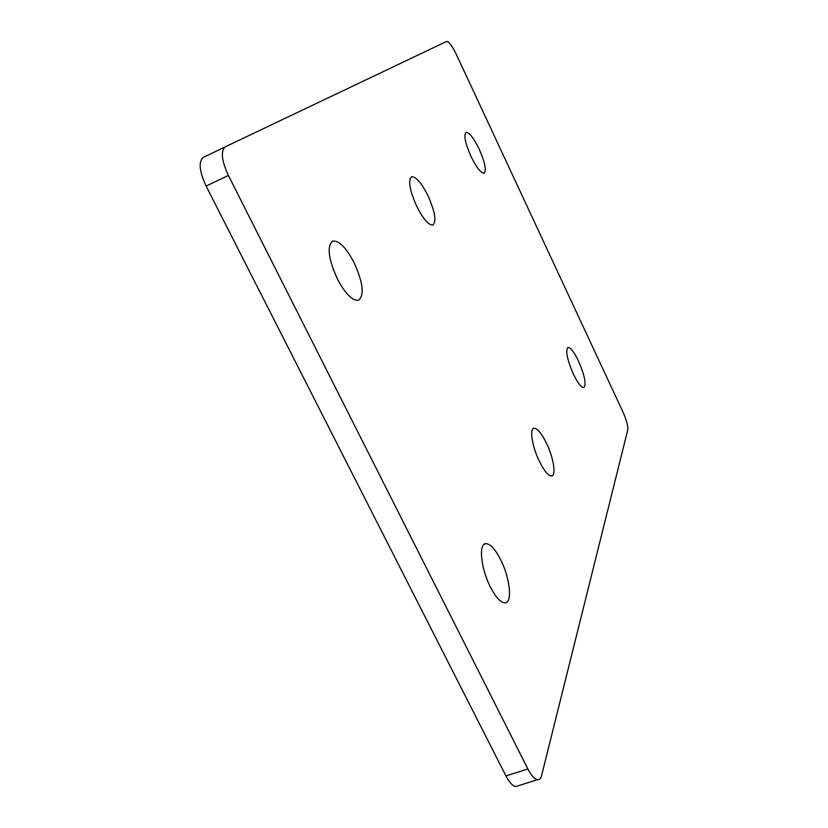 <?xml version="1.0" encoding="UTF-8"?>
<svg xmlns="http://www.w3.org/2000/svg" width="828" height="828" viewBox="0 0 828 828"><rect width="100%" height="100%" fill="white"/><g stroke="black" fill="none" stroke-linecap="round" stroke-linejoin="round"><path stroke-width="1.24" d="M500.764 559.925C495.382 549.388 490.455 543.955 486.005 543.623C478.429 543.085 480.706 568.091 490.279 586.762C495.61 597.081 500.443 602.442 504.769 602.867C512.687 603.498 510.11 578.213 500.764 559.925M354.28 263.004C346.29 247.789 339.128 240.482 332.804 241.103C326.801 245.895 328.261 258.388 337.193 278.581C345.172 293.578 352.231 300.823 358.348 300.316C364.548 295.555 363.192 283.114 354.28 263.004M338.383 280.899L333.187 269.297M546.428 443.094C541.584 433.344 537.465 428.386 534.091 428.221C529.278 428.273 532.083 446.53 539.328 461.237C544.162 470.873 548.219 475.789 551.52 475.976C556.488 475.955 553.539 457.573 546.428 443.094M428.014 195.781C421.462 182.843 415.998 176.509 411.599 176.768C407.883 180.287 409.57 190.078 416.639 206.151C423.201 218.996 428.625 225.288 432.899 225.04C436.687 221.521 435.052 211.771 428.014 195.781M578.503 361.008C574.166 352.097 570.689 347.574 568.07 347.439C565.265 350.337 567.045 359.228 573.39 374.101C577.716 382.95 581.163 387.442 583.73 387.576C586.555 384.627 584.816 375.767 578.503 361.008M479.174 149.143C473.647 137.934 469.259 132.345 466.009 132.397C463.525 135.119 465.201 143.161 471.049 156.544C476.597 167.711 480.954 173.269 484.121 173.197C486.647 170.464 484.991 162.454 479.174 149.143M518.173 785.793L515.689 786.569C512.615 786.01 509.375 782.46 505.949 775.919L527.871 768.943C531.286 775.525 534.484 779.107 537.465 779.707C539.452 779.924 540.829 778.527 541.605 775.515L627.759 429.991C628.152 426.172 626.589 420.251 623.06 412.23L456.207 54.13C452.047 45.675 448.828 41.452 446.54 41.472L225.309 146.804C220.538 150.913 221.573 160.466 228.404 175.453L527.871 768.943M228.404 175.453L206.1 186.052L505.949 775.919M206.1 186.052C199.279 171.148 198.347 161.595 203.315 157.403L225.309 146.815L203.315 157.403M484.121 544.317L486.005 543.623M332.183 241.383L332.804 241.103M533.284 428.542L534.091 428.221M515.689 786.569L537.465 779.707"/></g></svg>
